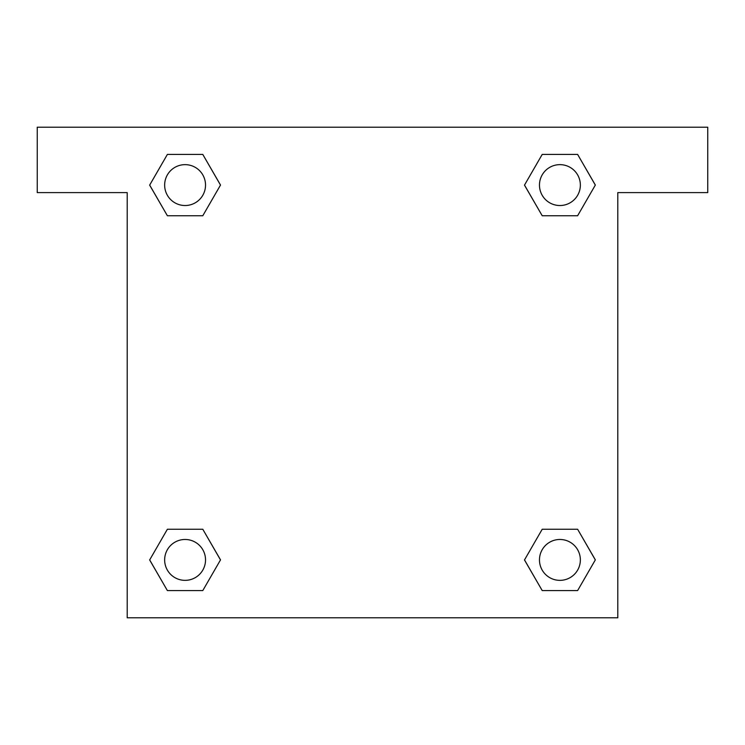 <?xml version="1.0" encoding="UTF-8"?>
<svg xmlns="http://www.w3.org/2000/svg" width="745" height="745" viewBox="0 0 745 745"><rect width="100%" height="100%" fill="white"/><g stroke="black" fill="none" stroke-linecap="round" stroke-linejoin="round"><path stroke-width="1.12" d="M707.75 127.199L37.25 127.199L37.25 192.61L127.199 192.61L127.199 617.801L617.801 617.801L617.801 192.61L707.75 192.61L707.75 127.199M167.383 215.752L202.789 215.752L167.383 215.752L149.68 185.086L167.383 154.42L202.789 154.42L220.492 185.086L202.789 215.752L167.383 215.752L149.643 185.114M202.789 154.42L167.383 154.42L202.789 154.42L220.529 185.067M202.789 529.248L167.383 529.248L202.789 529.248L220.492 559.914L202.789 590.58L167.383 590.58L149.68 559.914L167.383 529.248L202.789 529.248L220.529 559.886M167.383 590.58L202.789 590.58L167.383 590.58L149.643 559.933M577.617 529.248L542.211 529.248L577.617 529.248L595.32 559.914L577.617 590.58L542.211 590.58L524.508 559.914L542.211 529.248L577.617 529.248L595.357 559.886M542.211 590.58L577.617 590.58L542.211 590.58L524.471 559.933M542.211 215.752L577.617 215.752L542.211 215.752L524.508 185.086L542.211 154.42L577.617 154.42L595.32 185.086L577.617 215.752L542.211 215.752L524.471 185.114M577.617 154.42L542.211 154.42L577.617 154.42L595.357 185.067M580.355 559.914A20.441 20.441 0 0 0 549.689 542.211A20.441 20.441 0 0 0 549.689 577.617A20.441 20.441 0 0 0 580.355 559.914M205.527 559.914A20.441 20.441 0 0 0 174.87 542.211A20.441 20.441 0 0 0 174.87 577.617A20.441 20.441 0 0 0 205.527 559.914M580.355 185.086A20.441 20.441 0 0 0 549.689 167.383A20.441 20.441 0 0 0 549.689 202.789A20.441 20.441 0 0 0 580.355 185.086M205.527 185.086A20.441 20.441 0 0 0 174.87 167.383A20.441 20.441 0 0 0 174.87 202.789A20.441 20.441 0 0 0 205.527 185.086"/></g></svg>
